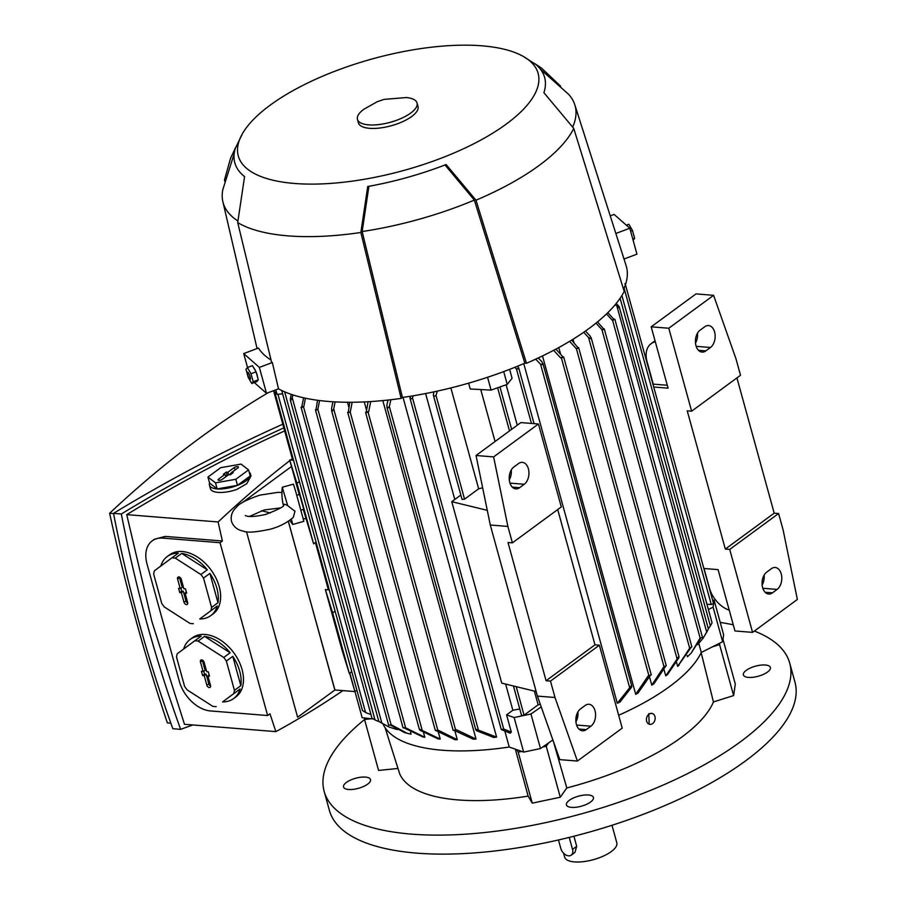 <?xml version="1.0" encoding="UTF-8"?>
<svg xmlns="http://www.w3.org/2000/svg" width="907" height="907" viewBox="0 0 907 907"><rect width="100%" height="100%" fill="white"/><g stroke="black" fill="none" stroke-linecap="round" stroke-linejoin="round"><path stroke-width="1.36" d="M281.93 492.501L278.007 492.365L259.924 495.109C246.84 499.644 239.153 503.555 236.852 506.832C232.226 510.913 230.435 515.777 231.489 521.412C233.473 526.786 237.487 530.039 243.552 531.185C247.078 532.885 255.921 532.239 270.082 529.246C279.163 526.842 286.895 522.897 293.29 517.398L294.979 511.253L287.678 505.653C284.617 503.918 283.177 503.782 283.369 505.233L283.154 504.383A50.225 50.225 0 0 1 282.292 487.274L287.678 505.653M282.292 487.263L293.46 484.134L295.92 492.274L303.879 521.332L292.723 524.461L291.374 519.076M296.782 495.245L299.559 494.462L302.496 504.655L303.732 509.349L300.954 510.119M316.067 542.035L313.607 543.837L296.952 483.352L289.684 459.974L293.539 460.28M313.607 543.837L303.312 509.462M299.208 494.564L289.684 459.974M403.025 397.379L496.605 737.096A167.081 62.266 164.6 0 1 493.68 737.448L476.436 730.668L476.073 729.273L496.605 737.096M382.811 400.588L476.039 739.069A167.081 62.266 164.6 0 1 473.375 739.228L454.622 730.588M364.263 401.914L366.428 409.794M454.838 730.747L457.298 739.693A167.081 62.266 164.6 0 1 454.872 739.681L436.21 730.668M347.46 402.255L348.753 406.96M438.387 732.357L440.235 739.08A167.081 62.266 164.6 0 1 439.135 738.99A167.081 62.266 164.6 0 1 438.036 738.899L420.066 730.328L419.805 729.296L440.235 739.08M332.393 401.733L332.688 402.787M423.614 732.913L424.816 737.266A167.081 62.266 164.6 0 1 422.843 736.926L404.273 728.038M410.542 732.357L411.064 734.228L404.828 732.675L390.656 725.226M552.873 739.965L540.47 748.547L523.656 752.096L509.235 747.017A167.081 62.266 164.6 0 1 383.117 724.194M509.235 747.017L504.961 731.518M373.128 718.934L362.165 717.732L354.864 691.213M511.31 732.108L510.119 733.173L501.265 729.545L503.691 728.99L511.31 732.108L506.571 714.875L512.84 710.26A167.081 62.266 -15.4 0 0 519.756 708.934M413.104 395.815L412.515 397.958L410.712 399.137L409.987 396.325M425.61 393.547L454.781 499.462M505.63 684.082L512.84 710.26M390.894 399.726L389.33 406.597L387.629 408.173L386.813 405.304L388.037 400.055M370.714 401.563L368.684 411.721L366.111 412.719L368.095 401.722M365.589 412.458L453.171 730.43L456.266 729.693L476.039 739.069M366.088 411.835A190.073 70.837 -15.4 0 0 368.684 411.721M352.165 402.255L350.272 412.107L348.243 412.708L349.751 402.266M435.473 730.044L435.825 730.668L437.854 730.067L457.298 739.693M347.891 412.073A190.073 70.837 -15.4 0 0 350.272 412.107M335.114 401.892L333.719 409L332.223 411.325L331.52 408.83L332.903 401.767M319.536 400.543L317.813 409.658L315.976 410.111L317.529 400.282M317.881 409.284L405.61 727.811L424.816 737.266M315.817 409.34A190.073 70.837 -15.4 0 0 317.813 409.658M305.432 398.207L303.766 406.835L301.6 407.538L303.63 397.81M301.079 407.277L388.661 725.249L391.359 724.806L407.288 733.378M301.974 406.37A190.073 70.837 -15.4 0 0 303.766 406.835M292.87 394.896L292.247 397.72L290.852 400.406L290.319 400.078L378.797 721.314M292.247 397.72L381.858 723.083L389.318 727.153L397.277 729.568M290.852 400.406L290.353 398.661L291.283 394.375M389.318 727.153L379.353 721.791M284.639 391.813L375.022 719.965L379.409 721.825M437.31 391.121L435.995 395.486L434.124 396.404L433.331 395.146L433.852 391.869M450.87 387.935L478.658 488.805L464.554 499.156L462.06 499.451L433.331 395.146M665.761 675.851L678.617 656.736L678.878 657.779L667.507 674.57A167.081 62.266 164.6 0 1 666.645 675.216A167.081 62.266 164.6 0 1 665.761 675.851L664.117 669.876M573.95 342.54L573.043 339.252M665.557 666.384L653.822 683.901A167.081 62.266 164.6 0 1 651.793 685.159L649.548 677.03M560.571 354.013L558.791 347.551M650.047 675.806L638.018 693.073A167.081 62.266 164.6 0 1 635.694 694.308L542.499 355.941M617.304 703.265L631.261 685.76L631.612 687.166L619.957 702.052A167.081 62.266 164.6 0 1 617.304 703.265L523.758 363.616M517.273 425.202L506.14 384.783M495.063 441.516L480.744 389.545M509.621 369.364L512.07 378.253L507.24 384.398L491.084 390.089L470.234 388.99L468.636 383.151M482.649 487.796A167.081 62.266 164.6 0 1 478.658 488.805M534.37 691.089L538.157 704.807A167.081 62.266 -15.4 0 0 540.289 704.274M712.585 600.083L714.115 600.253L723.639 634.809L722.63 641.725L701.292 652.45A167.081 62.266 164.6 0 1 669.74 686.44A167.081 62.266 164.6 0 1 618.665 715.272M701.292 652.45L698.821 643.46M607.815 312.666L613.597 319.003L614.878 319.321L702.46 637.292L699.943 638.301L691.1 653.244L687.483 656.736L687.132 655.455M679.139 665.069A167.081 62.266 164.6 0 1 677.699 666.362A167.081 62.266 164.6 0 1 677.676 666.373L676.667 662.7M553.383 741.404L566.807 787.945A164.19 61.188 -15.4 0 0 681.576 737.244A164.19 61.188 -15.4 0 0 713.435 701.95L701.168 652.711M708.344 628.778L710.374 625.955L620.105 298.256M616.216 303.448L619.118 306.487L619.628 308.233L615.184 304.707M708.118 629.628L703.072 638.279L706.689 632.02L617.066 306.657M708.378 628.914L619.628 308.233M697.619 644.65L703.072 638.279M700.68 638.301L691.1 653.244M614.878 319.321L612.361 320.33L606.522 313.924M612.361 320.33A190.073 70.837 -15.4 0 0 613.597 319.003M597.554 321.872L603.983 329.377L602.18 329.933L596.012 323.13M690.862 647.7L677.699 666.362L689.671 648.176L601.931 329.649M602.18 329.933A190.073 70.837 -15.4 0 0 603.677 328.64M585.491 331.032L590.321 336.282L591.035 338.764L588.575 337.563L583.711 332.279M571.637 340.125L578.371 348.186L576.319 348.73L569.607 341.349M576.319 348.73A190.073 70.837 -15.4 0 0 578.303 347.483M651.793 685.159L663.913 666.702L666.26 665.681L578.677 347.71M555.923 349.104L563.372 357.415L560.651 357.902L553.633 350.329M560.651 357.902A190.073 70.837 -15.4 0 0 562.896 356.666M635.694 694.308L648.233 675.874L651.26 674.91L563.666 356.939M538.225 357.982L542.001 361.802L542.805 364.671L540.561 364.206L535.652 359.183M517.693 366.145L518.543 368.9L516.4 368.832L514.791 367.324M507.24 384.398L503.714 371.598M491.084 390.089L487.558 377.278M706.927 604.187L711.258 604.527L713.526 603.506L625.445 284.685M624.946 283.562L625.274 284.662M282.621 393.865L277.032 394.33L275.796 389.829M513.441 685.987L521.559 715.464L524.053 715.169L538.157 704.807M299.401 481.549L296.952 483.352M351.757 671.645L349.308 673.447L342.041 650.058L325.375 589.573L329.241 589.89M335.102 611.159L332.654 612.962L325.375 589.573M349.308 673.447L332.654 612.962M277.032 394.33L273.665 390.634M714.115 600.253L713.106 607.157L708.401 609.527M722.63 641.725L713.106 607.157M710.068 626.272L712.04 622.984M541.218 706.893L530.958 713.99L514.133 717.539L506.571 714.875M540.47 748.547L530.958 713.99M523.656 752.096L514.133 717.539M288.358 521.264L334.819 689.966L354.954 691.576M303.233 518.611L305.886 518.815M315.455 409.862L403.037 727.822L405.395 727.629L405.939 728.661M378.956 721.337L382.244 723.48M420.066 730.328L419.805 729.296M372.063 718.287L375.419 720.09M277.939 394.262L365.612 712.562L370.963 714.569M362.517 710.589L366.031 712.619M689.785 649.095L689.774 647.904L691.86 646.872L604.277 328.901M577.43 718.027L575.866 719.081M576.013 717.63L577.804 716.156M706.519 632.564L708.276 629.016M678.617 656.736L678.878 657.779M288.301 521.31L334.944 689.978M246.5 531.683L297.609 717.222L334.785 690.091M242.044 502.829L291.487 466.515M289.855 460.609A1385.352 897.873 94.6 0 0 218.134 521.967A1599.597 1036.735 94.6 0 0 222.374 540.991L220.038 542.715L267.633 715.521L210.447 710.941A30.906 20.521 53.7 0 1 179.371 681.406L147.002 563.893A30.906 20.521 53.7 0 1 152.172 540.867A30.906 20.521 53.7 0 1 162.852 538.123L220.038 542.715M218.134 521.967L126.731 514.632L151.832 621.261L184.484 724.285L275.887 731.62A1599.597 1036.735 94.6 0 1 269.98 713.809L267.633 715.521M275.887 731.62A1385.352 897.873 94.6 0 0 342.948 690.612M292.303 458.715A1385.352 897.873 94.6 0 0 290.58 460.042M152.172 540.867L154.36 539.257L165.187 536.411L222.374 540.991M160.811 566.059A36.699 24.376 53.7 0 1 167.296 556.49L169.632 554.778A36.699 24.376 53.7 0 1 219.211 586.591A36.699 24.376 53.7 0 1 213.088 613.926L210.753 615.638A36.699 24.376 53.7 0 1 199.744 618.971L210.855 610.74A36.699 24.376 -126.3 0 0 211.592 607.429L203.519 578.099A36.699 24.376 -126.3 0 0 200.878 574.516L175.289 558.122A36.699 24.376 -126.3 0 0 171.911 557.85L154.405 570.786A36.699 24.376 -126.3 0 0 153.657 574.097L161.741 603.427A36.699 24.376 -126.3 0 0 164.382 607.01L189.971 623.404A36.699 24.376 -126.3 0 0 193.338 623.676M183.656 649.004A36.699 24.376 53.7 0 1 190.153 639.435L192.477 637.723A36.699 24.376 53.7 0 1 242.067 669.536A36.699 24.376 53.7 0 1 235.933 696.882L233.609 698.583A36.699 24.376 53.7 0 1 222.589 701.916L233.7 693.685A36.699 24.376 -126.3 0 0 234.437 690.374L226.365 661.044A36.699 24.376 -126.3 0 0 223.723 657.462L198.134 641.079A36.699 24.376 -126.3 0 0 194.756 640.807L177.25 653.743A36.699 24.376 -126.3 0 0 176.514 657.053L184.586 686.372A36.699 24.376 -126.3 0 0 187.227 689.955L212.816 706.349A36.699 24.376 -126.3 0 0 216.195 706.621M190.153 639.435A36.699 24.376 53.7 0 1 201.161 636.102L194.756 640.807M198.134 641.079L204.54 636.374A36.699 24.376 53.7 0 1 230.129 652.768L223.723 657.462M226.365 661.044L232.77 656.351A36.699 24.376 53.7 0 1 239.731 671.248A36.699 24.376 53.7 0 1 240.843 685.669L234.437 690.374M167.296 556.49A36.699 24.376 53.7 0 1 178.316 553.157L171.911 557.85M175.289 558.122L181.695 553.429A36.699 24.376 53.7 0 1 207.284 569.811L200.878 574.516M203.519 578.099L209.914 573.394A36.699 24.376 53.7 0 1 216.886 588.292A36.699 24.376 53.7 0 1 217.997 602.724L211.592 607.429M207.284 569.811L181.695 553.429M210.855 610.74L217.261 606.035A36.699 24.376 53.7 0 1 210.753 615.638M199.744 618.971L217.261 606.035M217.997 602.724L209.914 573.394M187.67 602.577A2.415 1.599 53.7 0 1 187.386 604.277A2.415 1.599 53.7 0 1 185.527 604.277A2.415 1.599 53.7 0 1 184.008 602.282L181.389 592.781L179.779 592.645L178.588 588.326L180.198 588.462L177.579 578.949A2.415 1.599 53.7 0 1 178.112 577.079A2.415 1.599 53.7 0 1 181.253 579.244L183.86 588.756L185.482 588.881L186.672 593.201L185.051 593.076L187.67 602.577M180.856 588.133L181.683 591.115L183.293 591.239L185.98 601.024A2.109 1.406 -126.3 0 0 187.749 602.962M185.051 593.076L186.264 591.749M179.473 577.113A2.109 1.406 -126.3 0 0 179.563 577.691L182.25 587.464L180.198 588.462M179.779 592.645L181.683 591.115M181.389 592.781L183.293 591.239M230.129 652.768L204.54 636.374M233.7 693.685L240.106 688.98A36.699 24.376 53.7 0 1 233.609 698.583M222.589 701.916L240.106 688.98M240.843 685.669L232.77 656.351M210.526 685.522A2.415 1.599 53.7 0 1 210.231 687.223A2.415 1.599 53.7 0 1 208.372 687.223A2.415 1.599 53.7 0 1 206.853 685.227L204.234 675.726L202.624 675.602L201.433 671.271L203.043 671.407L200.424 661.906A2.415 1.599 53.7 0 1 200.957 660.024A2.415 1.599 53.7 0 1 204.098 662.201L206.717 671.702L208.327 671.826L209.517 676.146L207.907 676.021L210.526 685.522M203.712 671.089L204.529 674.06L206.138 674.184L208.837 683.969A2.109 1.406 -126.3 0 0 210.594 685.907M207.907 676.021L209.12 674.695M202.329 660.069A2.109 1.406 -126.3 0 0 202.408 660.636L205.095 670.409L203.043 671.407M202.624 675.602L204.529 674.06M204.234 675.726L206.138 674.184M283.812 427.877C228.507 453.058 174.337 481.764 121.323 513.997C135.801 588.314 155.573 660.092 180.64 729.353L192.806 724.954M284.651 430.916C230.877 455.337 178.237 483.25 126.731 514.632M180.64 729.353L172.84 728.718C147.773 659.468 128 587.679 113.522 513.362C168.713 479.814 225.14 450.087 282.803 424.181M113.556 513.577L109.634 513.26A1385.352 897.873 -85.4 0 1 268.189 392.686M170.845 723.196L167.376 722.913A1599.597 1036.735 -85.4 0 1 135.914 619.991A1599.597 1036.735 -85.4 0 1 109.634 513.26M121.323 513.997L113.522 513.362M249.187 472.116A21.246 7.914 164.6 0 1 250.411 473.885L250.99 475.982L246.829 483.612L237.056 489.327A21.246 7.914 -15.4 0 1 210.39 488.624L209.449 485.166A21.246 7.914 164.6 0 1 209.596 483.012M250.411 473.885A21.246 7.914 164.6 0 1 246.058 480.823A21.246 7.914 164.6 0 1 210.775 487.025A21.246 7.914 164.6 0 1 209.449 485.166M217.158 488.907L237.475 485.336L250.241 475.96L248.575 469.905L241.024 464.101L220.718 467.672L207.952 477.048L215.492 482.853L217.158 488.907L209.619 483.102L207.952 477.048M215.492 482.853L235.809 479.281L237.475 485.336M235.809 479.281L248.575 469.905M234.289 467.558A2.415 0.896 164.6 0 1 236.818 466.663A2.415 0.896 164.6 0 1 238.45 467.105A2.415 0.896 164.6 0 1 237.951 467.853L231.546 472.558L233.167 472.683L230.253 474.826L228.643 474.69L222.238 479.395A2.415 0.896 164.6 0 1 219.8 480.291A2.415 0.896 164.6 0 1 218.088 479.928A2.415 0.896 164.6 0 1 218.576 479.1L224.97 474.406L223.36 474.27L226.274 472.139L227.884 472.264L234.289 467.558L235.14 469.917M231.58 472.853L229.029 474.724M227.884 472.264L228.575 474.746M228.258 474.973L225.65 475.892M226.274 472.139L227.033 474.883M224.97 474.406L225.99 476.64M231.546 472.558L231.682 473.771M270.32 512.954L261.635 510.732M349.83 673.062L354.83 691.225L356.984 690.612M349.603 673.232L354.83 691.225M350.555 676.203L353.05 685.182L350.555 676.203M736.938 377.902L774.193 513.169L778.591 513.521L783.115 529.937L797.366 599.459L752.561 632.383L734.965 630.966L718.072 569.619L703.877 568.485M752.561 632.383L729.716 549.427L725.317 549.075L687.234 410.826L691.633 411.188L668.788 328.232L651.192 326.826L668.085 388.173L653.902 387.028M729.239 610.173A24.149 16.031 53.7 0 1 709.421 588.053L704.036 568.496M667.291 385.26L653.255 384.137L647.065 361.666A24.149 16.031 53.7 0 1 651.101 343.685A24.149 16.031 53.7 0 1 655.319 341.792M695.499 343.039A11.587 7.517 94.6 0 0 697.483 333.198M762.141 584.97A11.587 7.517 94.6 0 0 764.125 575.129M668.788 328.232L713.594 295.319L695.998 293.902L651.192 326.826M704.762 326.747A11.587 7.517 -85.4 0 1 708.537 325.556A11.587 7.517 -85.4 0 1 715.09 334.774A11.587 7.517 -85.4 0 1 710.476 347.483L705.816 350.896A11.587 7.517 -85.4 0 1 702.029 352.086A11.587 7.517 -85.4 0 1 695.488 342.869A11.587 7.517 -85.4 0 1 700.102 330.159L704.762 326.747M771.404 568.678A11.587 7.517 -85.4 0 1 775.179 567.487A11.587 7.517 -85.4 0 1 781.732 576.705A11.587 7.517 -85.4 0 1 777.106 589.414L772.458 592.838A11.587 7.517 -85.4 0 1 768.671 594.017A11.587 7.517 -85.4 0 1 762.118 584.8A11.587 7.517 -85.4 0 1 766.744 572.09L771.404 568.678M774.193 513.169L725.317 549.075M691.633 411.188L740.52 375.271L735.996 358.855L713.594 295.319M778.591 513.521L729.716 549.427M538.441 423.988L493.623 456.901L507.886 526.434L512.398 542.851L561.286 506.934L538.441 423.988L520.845 422.583L476.028 455.495L490.29 525.017L537.409 696.1L559.812 759.635L577.408 761.052L622.213 728.14L599.368 645.183L550.481 681.089L555.005 697.506L577.408 761.052M550.481 681.089L546.082 680.738L594.969 644.832L557.714 509.564L594.969 644.832L599.368 645.183M460.835 495.018L451.765 501.684L487.274 510.335M451.765 501.684L501.741 683.13L536.15 691.519M509.281 479.837A11.587 7.517 94.6 0 0 511.265 469.985M575.922 721.768A11.587 7.517 94.6 0 0 577.906 711.916M518.543 463.534A11.587 7.517 -85.4 0 1 522.33 462.355A11.587 7.517 -85.4 0 1 528.883 471.561A11.587 7.517 -85.4 0 1 524.257 484.27L519.598 487.694A11.587 7.517 -85.4 0 1 515.822 488.873A11.587 7.517 -85.4 0 1 509.269 479.667A11.587 7.517 -85.4 0 1 513.884 466.958L518.543 463.534M585.185 705.465A11.587 7.517 -85.4 0 1 588.96 704.286A11.587 7.517 -85.4 0 1 595.514 713.492A11.587 7.517 -85.4 0 1 590.899 726.201L586.239 729.625A11.587 7.517 -85.4 0 1 582.453 730.815A11.587 7.517 -85.4 0 1 575.911 721.598A11.587 7.517 -85.4 0 1 580.525 708.889L585.185 705.465M555.005 697.506L537.409 696.1M507.886 526.434L490.29 525.017M493.623 456.901L476.028 455.495M546.082 680.738L507.999 542.499L512.398 542.851M610.241 215.877L614.141 214.415L629.809 228.235L636.952 254.153L624.005 259.017M623.574 289.356A189.302 70.553 -15.4 0 0 626.091 265.547L574.8 104.77A182.534 68.025 -15.4 0 0 568.485 94.203L540.459 69.272M224.777 181.332L224.46 180.028L230.593 158.169L235.559 147.637A160.675 59.885 -15.4 0 0 244.573 176.616L237.702 222.6A184.472 68.751 -15.4 0 0 360.861 232.487L367.743 186.502A160.675 59.885 -15.4 0 0 446.131 164.53L475.982 200.209L526.468 363.276A191.23 71.268 -15.4 0 0 589.051 328.47A191.23 71.268 -15.4 0 0 624.231 291.464L573.746 128.397L543.894 92.707A160.675 59.885 -15.4 0 0 534.881 63.717L541.513 68.093L560.617 86.176M526.468 363.276L524.847 363.151A189.302 70.553 -15.4 0 1 402.425 397.47L401.143 398.411L360.861 232.487M254.3 382.561L266.511 393.321L278.494 388.82A191.23 71.268 -15.4 0 0 401.143 398.411M475.982 200.209A184.472 68.751 -15.4 0 0 539.132 165.448A184.472 68.751 -15.4 0 0 573.746 128.397M266.511 393.321L259.368 367.403L272.338 362.528L278.494 388.82M253.847 368.004A6.474 1.417 69.4 0 1 255.751 371.28M256.239 372.426A6.474 1.417 69.4 0 1 257.701 377.754M259.368 367.403L243.7 353.583L247.532 367.482M251.795 383.502L256.862 381.598L258.268 379.818L256.069 371.836L252.463 365.634L247.396 367.539L251.001 373.741L253.2 381.722L251.795 383.502L248.189 377.301L245.99 369.319L247.396 367.539M256.069 371.836L251.001 373.741M249.856 379.126A3.753 0.828 -110.6 0 0 250.151 376.847A3.753 0.828 -110.6 0 0 248.008 372.414A3.753 0.828 -110.6 0 0 247.713 374.693A3.753 0.828 -110.6 0 0 249.856 379.126M258.268 379.818L253.2 381.722M243.7 353.583L258.45 348.039A188.225 70.145 -15.4 0 0 271.057 360.068M237.702 222.6L271.544 362.086A190.153 70.871 -15.4 0 0 272.338 362.528M234.153 153.918L222.884 189.393A182.534 68.025 -15.4 0 0 222.873 201.705A182.534 68.025 -15.4 0 0 237.804 220.9M506.242 124.112A155.494 57.946 -15.4 0 0 523.124 56.336A155.494 57.946 -15.4 0 0 270.173 105.167A155.494 57.946 -15.4 0 0 242.464 133.635A155.494 57.946 -15.4 0 0 320.761 183.94A155.494 57.946 -15.4 0 0 506.242 124.112M629.809 228.235L615.864 233.473M626.34 225.174L628.857 224.233L632.462 230.435L630.603 231.126M632.803 239.108L634.662 238.416L632.462 230.435M633.12 240.242L634.662 238.416M402.425 397.47L362.165 231.534A182.534 68.025 -15.4 0 0 474.35 200.084L524.847 363.151M444.997 164.961L474.35 200.084M362.165 231.534L368.9 186.286M572.725 126.935A182.534 68.025 -15.4 0 0 574.8 104.77M357.46 119.395L358.401 122.842A30.906 11.519 -15.4 0 0 379.806 128.023A30.906 11.519 -15.4 0 0 411.665 116.527A30.906 11.519 -15.4 0 0 418.002 106.436L417.05 102.979A30.906 11.519 -15.4 0 0 406.313 97.548L384.046 99.385L377.255 101.697L363.888 109.225A30.906 11.519 -15.4 0 0 363.786 109.305A30.906 11.519 -15.4 0 0 357.46 119.395A30.906 11.519 -15.4 0 0 378.854 124.565A30.906 11.519 -15.4 0 0 410.712 113.069A30.906 11.519 -15.4 0 0 417.05 102.979M542.715 747.005L546.241 746.257L548.565 742.958M516.741 749.67L518.214 752.164L521.74 751.427M364.75 718.015L364.535 719.466L371.485 718.752M712.403 646.861L719.58 644.594L719.795 643.142M518.214 752.164L532.25 803.149L528.123 796.108L515.346 749.171M546.241 746.257L560.288 797.23L532.25 803.149M566.807 787.945L560.288 797.23M581.478 806.164A14.002 5.215 164.6 0 1 566.433 804.894A14.002 5.215 164.6 0 1 578.383 796.199A14.002 5.215 164.6 0 1 593.439 797.457A14.002 5.215 164.6 0 1 581.478 806.164M770.349 667.416A14.002 5.215 164.6 0 1 770.372 667.484A14.002 5.215 164.6 0 1 758.343 676.214A14.002 5.215 164.6 0 1 743.389 674.978A14.002 5.215 164.6 0 1 743.366 674.921A14.002 5.215 164.6 0 1 755.406 666.192A14.002 5.215 164.6 0 1 770.349 667.416M343.538 787.072A14.002 5.215 164.6 0 1 343.515 787.015A14.002 5.215 164.6 0 1 355.544 778.285A14.002 5.215 164.6 0 1 370.498 779.521A14.002 5.215 164.6 0 1 370.521 779.578A14.002 5.215 164.6 0 1 358.48 788.308A14.002 5.215 164.6 0 1 343.538 787.072M385.101 727.72L399.647 773.716A164.19 61.188 -15.4 0 0 528.123 796.108M397.504 768.501L378.582 770.44L364.535 719.466M722.981 639.31L735.305 684.059L733.627 695.578L713.435 701.95M364.557 719.546A241.455 89.986 -15.4 0 0 324.162 791.369A241.455 89.986 -15.4 0 0 411.461 834.123A241.455 89.986 -15.4 0 0 669.355 782.299A241.455 89.986 -15.4 0 0 789.725 663.13A241.455 89.986 -15.4 0 0 754.352 631.057M733.275 624.821A241.455 89.986 -15.4 0 0 720.226 622.417M324.162 791.369L329.4 810.382A241.455 89.986 -15.4 0 0 416.698 853.124A241.455 89.986 -15.4 0 0 674.593 801.3A241.455 89.986 -15.4 0 0 794.963 682.143L789.725 663.13M649.197 724.205L648.766 713.741L651.793 713.412M649.423 713.9A5.567 4.297 103.8 0 0 646.419 719.568A5.567 4.297 103.8 0 0 649.469 724.285A5.567 4.297 103.8 0 0 652.167 723.854A5.567 4.297 103.8 0 0 655.171 718.185A5.567 4.297 103.8 0 0 652.122 713.48A5.567 4.297 103.8 0 0 649.423 713.9M719.58 644.594L733.627 695.578M563.587 853.204L564.664 857.126A27.04 10.079 -15.4 0 0 583.382 861.65A27.04 10.079 -15.4 0 0 611.261 851.594A27.04 10.079 -15.4 0 0 616.805 842.762L611.998 825.279M573.927 836.231L576.705 846.333L574.902 852.467L571.24 855.154A7.721 5.136 -126.3 0 0 572.532 849.394L569.233 837.41M558.463 839.961L560.809 848.453A7.721 5.136 -126.3 0 0 568.576 855.834A7.721 5.136 -126.3 0 0 571.24 855.154M503.691 728.99L412.515 397.958M478.329 729.727L389.33 406.597M455.665 730.135L368.083 412.163M437.798 730.124L350.215 412.152M422.265 730.509L333.719 409M391.155 724.954L303.573 406.982M464.554 499.156L435.995 395.486M700.193 638.313L612.61 320.352M677.132 659.06L588.575 337.563M663.992 666.713L576.399 348.742M648.981 675.942L561.399 357.97M629.56 687.336L540.561 364.206M531.445 423.433L516.4 368.832M711.258 604.527L624.107 288.154M524.053 715.169L516.208 686.656M328.89 589.856L315.772 542.25M293.188 460.257L274.152 391.166M509.507 430.904L497.626 387.788M165.187 536.411L162.852 538.123M184.008 602.282L185.98 601.024M177.579 578.949L179.563 577.691M206.853 685.227L208.837 683.969M200.424 661.906L202.408 660.636M218.576 479.1L219.018 480.325M710.476 347.483L696.179 346.338M705.816 350.896L698.492 350.306M777.106 589.414L762.821 588.269M772.458 592.838L765.123 592.248M524.257 484.27L509.961 483.125M519.598 487.694L512.274 487.104M590.899 726.201L576.603 725.056M586.239 729.625L578.915 729.035M572.532 849.394L576.705 846.333M280.546 507.897L264.096 509.983L249.47 516.457M289.764 520.301A50.225 50.225 0 0 0 292.723 524.461M283.664 504.995C284.832 506.151 278.925 509.269 265.921 514.36C255.4 516.741 248.529 517.149 245.309 515.561M501.265 729.545L409.941 398.003M475.801 729.908L386.858 407.016M419.431 729.579L331.554 410.52M371.972 718.219L281.692 390.475M362.471 710.521L274.662 391.722M435.303 730.418L347.721 412.447M511.627 429.351L499.95 386.96M328.425 589.822L315.398 542.522M292.723 460.212L273.563 390.668M534.053 423.637L518.611 367.584M631.794 686.146L542.874 363.333M679.048 656.781L591.194 337.789M712.074 622.871L621.907 295.512M651.101 343.685L655.035 340.783M222.873 201.705L257.055 348.56M541.513 68.093L523.124 56.336M242.464 133.635L230.593 158.169M651.464 713.321L652.122 713.48"/></g></svg>
